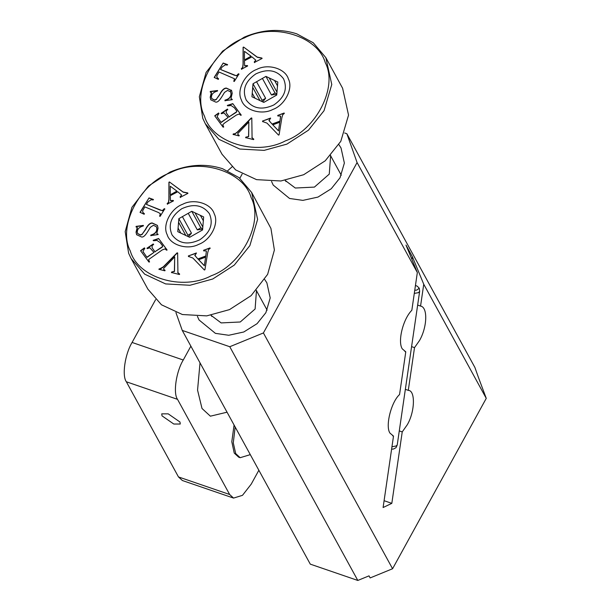 <?xml version="1.0" encoding="UTF-8"?>
<svg xmlns="http://www.w3.org/2000/svg" width="611" height="611" viewBox="0 0 611 611"><rect width="100%" height="100%" fill="white"/><g stroke="black" fill="none" stroke-linecap="round" stroke-linejoin="round"><path stroke-width="0.92" d="M185.92 235.647L178.565 222.228L177.786 231.661L189.654 237.297L202.585 229.935L203.646 216.928L195.039 212.834L202.821 227.04M203.432 220.938L200.393 215.377M202.638 229.201L197.3 229.858L188.234 213.315L182.406 216.63L191.464 233.181L188.555 236.77M178.084 228.086L180.825 233.104M195.039 212.834L191.785 211.291L200.843 227.834L202.684 228.705M182.406 216.63L178.855 218.654L187.921 235.204L191.464 233.181M187.921 235.204L187.821 236.426M197.3 229.858L200.843 227.834M178.565 222.228L178.855 218.654M191.785 211.291L188.234 213.315M172.058 234.922C167.819 224.879 171.034 216.157 181.719 208.756C193.542 203.333 202.768 204.968 209.382 213.659C213.621 223.71 210.398 232.432 199.713 239.825C187.89 245.248 178.672 243.613 172.058 234.922M260.072 100.762L252.717 87.335L251.946 96.767L263.807 102.404L276.737 95.041L277.806 82.034L269.199 77.948L276.974 92.146M277.593 86.052L274.545 80.492M276.798 94.308L271.452 94.965L262.394 78.422L256.559 81.744L265.625 98.287L262.707 101.884M252.236 93.193L254.986 98.211M269.199 77.948L265.938 76.398L275.003 92.941L276.836 93.819M256.559 81.744L253.015 83.76L262.073 100.311L265.625 98.287M262.073 100.311L261.974 101.533M271.452 94.965L275.003 92.941M252.717 87.335L253.015 83.76M265.938 76.398L262.394 78.422M246.218 100.028C241.971 89.985 245.194 81.263 255.879 73.87C267.702 68.44 276.92 70.074 283.535 78.773C287.773 88.816 284.558 97.539 273.873 104.939C262.05 110.362 252.824 108.727 246.218 100.028M417.657 305.08L420.559 306.08L423.744 284.245L412.394 256.757L411.982 259.583M405.376 389.352L408.285 390.353L414.51 347.636L411.6 346.636M384.09 500.699L391.819 503.349L402.229 431.908L399.327 430.915M412.394 256.757L405.987 245.057L417.336 272.544L411.837 310.266C403.046 319.057 397.501 341.358 402.244 348.835L405.78 351.829L399.556 394.538C391.193 402.061 385.113 426.195 389.963 433.107L393.507 436.101L383.097 507.535L391.819 503.349M404.956 351.546L405.36 351.707M392.682 435.819L393.087 435.979M402.229 431.908L407.239 424.805C414.976 411.852 415.549 390.368 408.285 390.353L408.698 390.475M414.51 347.636L419.513 340.533C427.31 327.038 427.914 307.127 420.559 306.08L420.979 306.203M478.306 377.071L486.257 398.357L392.583 568.742L370.151 577.93L369.021 575.86L357.809 580.45L310.289 564.144L182.254 330.421L229.774 346.727L263.41 332.949L357.084 162.564L346.865 133.74L474.9 367.463L478.306 377.071M289.553 198.468L302.896 200.377L317.964 197.086L331.238 188.768L340.014 177.801L344.367 163.053L341.022 147.938L338.876 144.616L341.022 147.938L344.367 163.053L340.014 177.801L331.238 188.768L317.964 197.086L302.896 200.377L289.553 198.468L273.216 185.087L289.553 198.468M271.567 181.49L273.216 185.087L271.567 181.49M215.4 333.354L228.743 335.271L243.804 331.979L257.086 323.662L265.861 312.695L270.207 297.947L266.87 282.832L264.716 279.51L266.87 282.832L270.207 297.947L265.861 312.695L257.086 323.662L243.804 331.979L228.743 335.271L215.4 333.354L199.056 319.981L215.4 333.354M197.414 316.376L199.056 319.981L197.414 316.376M344.673 132.984L346.865 133.74M242.124 174.097L239.84 178.267M175.93 312.588L182.254 330.421M486.257 398.357L423.744 284.245M417.336 272.544L357.084 162.564M392.583 568.742L263.41 332.949M229.774 346.727L357.809 580.45M155.622 299.634L132.083 342.458L183.254 360.016L190.876 346.154M168.216 413.853L161.747 413.853L162.014 415.854L173.784 424.026L180.253 424.026L179.985 422.025L168.216 413.853M258.858 470.256L251.236 484.118L242.483 495.338L233.547 498.08L182.376 480.521L178.473 476.931L126.355 381.783C121.818 375.734 124.972 354.105 132.083 342.458M227.697 170.744L232.004 166.895M200.018 362.85L197.559 390.108L202.012 408.484L210.375 416.183L227.048 412.196M233.547 498.08L229.644 494.49L177.526 399.342C172.989 393.293 176.144 371.664 183.254 360.016M250.296 454.637L240.161 457.7L238.702 457.196L234.242 453.095L231.806 441.745L234.074 425.019M240.161 457.7L235.709 453.591L233.287 442.868L235.159 426.997M285.116 180.375L295.296 188.028L314.421 187.096L329.268 174.112L330.643 155.431M256.872 69.349C244.874 73.595 236.327 90.344 241.337 99.799C244.24 110.186 261.584 115.494 272.873 109.453C284.879 105.207 293.425 88.458 288.415 79.002C285.505 68.615 268.16 63.307 256.872 69.349M285.406 140.874C316.215 129.967 338.15 86.983 325.289 62.712C317.835 36.049 273.316 22.424 244.339 37.935C213.537 48.834 191.602 91.818 204.464 116.09C211.918 142.753 256.437 156.378 285.406 140.874M218.295 79.361L214.209 77.421L223.175 63.032L227.498 64.59L227.2 65.079L225.367 64.812L222.106 67.027L220.563 69.509L234.28 75.176L236.564 75.68L238.443 73.778L238.932 73.984L234.28 81.439L233.799 81.24L234.479 78.75L219.005 71.999L216.783 75.955L217.035 77.513L218.601 78.872L218.295 79.361M217.104 116.609L221.014 122.322L228.132 117.503L224.031 112.905L221.411 113.73L221.113 113.333L227.407 109.071L227.697 109.468L226.238 110.904L226.291 112.936L229.117 116.838L235.052 112.814C236.808 111.851 237.183 110.988 236.174 110.232L234.334 107.735L231.149 105.543L227.636 105.848L227.315 105.413L232.783 103.626L241.146 114.967L240.658 115.296L239.237 113.997L236.396 115.028L224.695 122.948L222.778 124.659L223.595 126.851L223.114 127.18L214.736 115.83L218.585 112.989L218.898 113.409L217.104 116.609L217.44 117.396M236.51 110.774L236.174 110.232M223.03 126.057L223.71 127.057M268.924 120.398L272.048 124.048L279.968 121.1L280.564 116.105L277.86 115.884L277.722 115.41L284.138 113.02L284.283 113.493L282.794 114.608L281.862 117.778L279.067 134.901L278.532 135.1L267.007 123.124L262.638 121.536L262.501 121.062L270.536 118.076L269.123 120.825M251.877 137.559L253.718 139.102L253.496 139.606L245.607 137.597L248.547 136.406L248.86 122.009L237.794 133.58L237.862 134.451L239.245 135.421L239.023 135.917L233.074 134.405L233.303 133.908L235.143 133.687L237.419 131.968L251.274 117.946L251.793 118.076L252.083 138.002M210.833 99.906L210.306 97.477L211.528 93.009L210.222 91.49L217.493 90.52L217.493 91.031C213.522 92.124 211.505 94.14 211.437 97.096L211.78 98.608L214.652 100.013L216.409 99.181L219.54 94.636C221.846 90.13 224.13 87.946 226.391 88.083L231.584 90.52L232.211 93.277L230.989 98.501L232.188 99.708L224.963 100.67L224.963 100.158C228.965 99.089 230.973 96.95 231.004 93.727L230.591 91.849L227.567 90.42L224.512 92.398C221.839 96.683 218.746 102.77 215.714 102.098L210.78 99.807L210.192 97.271L211.375 92.536M230.989 98.501L231.134 98.944M254.245 62.001L255.826 60.184L251.953 56.869L244.431 60.787L244.644 65.698L247.409 65.553L247.631 65.988L241.528 69.165L241.307 68.73L242.636 67.447L243.056 64.254L243.086 47.322L243.59 47.062L257.2 57.083L261.882 58.03L262.104 58.465L254.466 62.437L254.245 62.001L255.788 60.115M244.759 65.904L247.524 65.759M244.438 59.657L244.461 51.332L251.06 56.212L244.545 59.863L251.06 56.212M254.581 62.643L254.352 62.207M243.59 47.062L257.315 57.289L261.989 58.236M243.086 47.322L243.705 47.268M241.307 68.73L242.75 67.653L243.163 64.461L243.201 47.528M241.643 69.371L241.421 68.936M210.329 92.208L210.222 91.49M224.963 100.158L225.077 100.364C229.079 99.295 231.088 97.157 231.118 93.934L230.645 91.948M225.077 100.876L225.077 100.364M231.103 98.715L232.302 99.402M216.409 99.181L219.655 94.842C221.961 90.336 224.245 88.152 226.505 88.297L231.638 90.619M211.841 98.707L214.767 100.219L216.523 99.387M217.608 90.734L210.329 91.696M237.916 134.542L239.13 135.52M248.86 122.009L248.654 136.612L245.836 137.101M245.721 137.803L245.95 137.307M251.984 137.765L253.832 139.308M251.274 117.946L251.908 118.282M235.143 133.687L237.534 132.175L251.388 118.152M233.303 133.908L235.258 133.893M233.188 134.611L233.417 134.114M279.777 122.246L278.501 130.869L279.777 122.246L272.804 124.835L278.387 130.662M278.501 130.869L272.804 124.835M269.039 120.611L272.048 124.048M262.501 121.062L270.65 118.282M262.753 121.742L262.608 121.268M277.722 115.41L284.252 113.226M277.974 116.09L277.837 115.616M279.968 121.1L280.678 116.311M280.082 121.306L272.162 124.254M217.218 116.816L221.014 122.322M218.585 112.989L219.013 113.615M214.851 116.037L218.7 113.195M232.783 103.626L241.261 115.174M227.429 105.619L232.898 103.832M229.117 116.838L235.166 113.02C236.923 112.057 237.297 111.194 236.289 110.438M226.353 113.035L229.232 117.045M227.407 109.071L227.811 109.674M221.228 113.539L227.521 109.277M228.132 117.503L221.129 122.528M214.324 77.628L223.175 63.032M217.088 77.605L218.532 78.979M233.914 81.446L234.586 78.949M238.443 73.778L239.046 74.191M236.564 75.68L238.557 73.992M220.563 69.509L236.671 75.886M227.613 64.797L223.29 63.239M244.224 37.172L222.618 51.133L206.083 72.442L199.339 96.744L202.783 118.374L205.273 123.659L218.853 139.285L239.772 149.031L264.135 150.375L286.887 144.12L308.463 130.181L324.036 110.706L331.773 84.494L325.831 57.625L313.267 42.778L296.778 33.842C279.853 28.381 262.333 29.488 244.224 37.172M231.348 90.138L230.309 91.429M205.281 123.666L222.045 154.278L235.625 169.896L256.544 179.642L280.9 180.986L303.659 174.731L325.235 160.792L340.808 141.317L348.545 115.105L342.603 88.236L325.831 57.625M210.955 315.268L221.136 322.913L240.26 321.989L255.108 309.006L256.49 290.324M182.72 204.242C170.713 208.488 162.167 225.238 167.177 234.693C170.087 245.08 187.432 250.388 198.72 244.347C210.719 240.1 219.265 223.351 214.255 213.896C211.353 203.509 194.008 198.201 182.72 204.242M211.253 275.76C242.055 264.861 263.99 221.869 251.136 197.605C243.674 170.943 199.155 157.317 170.186 172.821C139.377 183.728 117.442 226.712 130.303 250.984C137.758 277.646 182.277 291.271 211.253 275.76M160.433 213.85L158.57 212.559L144.853 206.892L142.63 210.841L142.875 212.407L144.44 213.766L144.135 214.255L140.049 212.315L149.015 197.926L153.346 199.476L153.04 199.973L151.215 199.705L147.946 201.92L146.403 204.402L160.12 210.069L162.404 210.574L164.29 208.672L164.771 208.87L160.12 216.332L159.639 216.134L160.319 213.636L159.754 216.34M142.943 251.495L146.854 257.216L153.972 252.396L149.871 247.799L147.251 248.616L146.961 248.219L153.246 243.965L153.544 244.362L152.086 245.798L152.139 247.822L154.957 251.732L160.892 247.707C162.656 246.745 163.03 245.882 162.022 245.126L160.174 242.628L156.989 240.436L153.483 240.742L153.162 240.306L158.623 238.519L166.986 249.861L166.498 250.189L165.085 248.891L162.236 249.922L148.626 259.553L149.443 261.745L148.954 262.073L140.583 250.716L144.433 247.875L144.738 248.303L142.943 251.495L143.287 252.29M162.358 245.668L162.022 245.126M148.878 260.95L149.55 261.951M194.764 255.291L197.888 258.942L205.808 255.994L206.403 250.999L203.707 250.77L203.562 250.296L209.985 247.913L210.131 248.387L208.634 249.502L207.709 252.671L204.906 269.795L204.372 269.993L192.855 258.018L188.486 256.429L188.341 255.956L196.375 252.969L194.962 255.711M205.808 255.994L206.396 250.976M177.717 272.445L179.565 273.995L179.336 274.499L171.454 272.491L171.676 271.987L174.387 271.299L174.7 256.903L163.633 268.473L163.702 269.344L165.092 270.314L164.863 270.81L158.921 269.298L163.259 266.862L177.114 252.832L177.633 252.969L177.923 272.896M136.673 234.8L136.154 232.371L137.376 227.903L136.062 226.383L143.333 225.413L143.333 225.925C139.361 227.017 137.345 229.033 137.276 231.981L137.628 233.501L140.492 234.907L142.248 234.074L145.38 229.53C147.694 225.024 149.978 222.839 152.231 222.977L157.424 225.406L158.05 228.163L156.828 233.394L158.028 234.593L150.802 235.556L150.81 235.052C154.804 233.982 156.821 231.844 156.851 228.621L156.439 226.742L153.407 225.306L150.359 227.292C147.686 231.577 144.593 237.664 141.553 236.992L136.62 234.693L136.039 232.165L137.223 227.429M156.828 233.394L156.974 233.837M180.085 196.895L181.666 195.077L177.801 191.762L170.27 195.68L170.484 200.591L173.249 200.446L173.478 200.882L167.368 204.059L167.147 203.616L168.476 202.34L168.896 199.148L168.926 182.215L169.438 181.956L183.048 191.976L187.722 192.923L187.944 193.359L180.306 197.33L180.085 196.895L181.635 195.008M170.599 200.798L173.364 200.652M170.278 194.55L170.301 186.225L176.907 191.106L170.393 194.756L176.907 191.106M180.421 197.536L180.199 197.101M169.438 181.956L183.155 192.182L187.829 193.129M168.926 182.215L169.553 182.162M167.147 203.616L168.59 202.547L169.01 199.354L169.041 182.422M167.483 204.265L167.261 203.822M136.169 227.101L136.062 226.383M150.81 235.052L150.917 235.258C154.919 234.189 156.935 232.05 156.958 228.827L156.492 226.841M150.917 235.762L150.917 235.258M156.943 233.601L158.142 234.296M142.248 234.074L145.494 229.736C147.801 225.23 150.085 223.046 152.345 223.183L157.478 225.512M137.681 233.601L140.606 235.113L142.363 234.28M143.448 225.619L136.177 226.589M163.756 269.436L164.97 270.406M174.7 256.903L174.502 271.505L171.676 271.987M171.569 272.697L171.79 272.193M177.832 272.659L179.672 274.202M177.114 252.832L177.748 253.175M160.991 268.573L163.374 267.068L177.228 253.046M159.143 268.794L161.098 268.779M159.028 269.504L159.257 269.008M205.617 257.139L204.341 265.762L205.617 257.139L198.651 259.728L204.234 265.556M204.341 265.762L198.651 259.728M194.878 255.497L197.888 258.942M188.341 255.956L196.49 253.175M188.6 256.635L188.455 256.162M203.562 250.296L210.1 248.119M203.822 250.984L203.677 250.51M205.922 256.2L198.002 259.148M143.058 251.701L146.854 257.216M144.433 247.875L144.853 248.509M140.698 250.922L144.54 248.089M158.623 238.519L167.101 250.067M153.277 240.513L158.738 238.725M154.957 251.732L161.006 247.913C162.77 246.951 163.145 246.088 162.129 245.332M152.2 247.929L155.072 251.938M153.246 243.965L153.659 244.568M147.068 248.425L153.361 244.171M153.972 252.396L146.968 257.422M140.163 212.521L149.015 197.926M142.936 212.498L144.372 213.873M164.29 208.672L164.886 209.084M162.404 210.574L164.405 208.878M146.403 204.402L162.518 210.78M153.46 199.682L149.13 198.132M170.064 172.058L148.458 186.027L131.93 207.335L125.186 231.638L128.631 253.267L131.113 258.545L144.7 274.179L165.612 283.916L189.975 285.268L212.727 279.006L234.311 265.075L249.876 245.599L257.613 219.38L251.671 192.511L239.107 177.671L222.618 168.735C205.693 163.274 188.173 164.382 170.064 172.058M131.121 258.552L147.885 289.156L161.464 304.79L182.384 314.528L206.747 315.879L229.499 309.617L251.106 295.655L267.633 274.347L274.385 250.044L270.933 228.415L251.671 192.511M391.59 449.215L393.606 448.993L396.027 447.664L397.219 445.029L396.119 445.999L391.949 446.756M415.457 285.444L417.252 286.2L419.261 288.201L419.65 291.378L397.219 445.029M419.65 291.378L418.459 292.654L414.296 293.41M419.261 288.201L416.763 290.088L414.747 290.309M229.644 494.49L178.473 476.931M177.526 399.342L126.355 381.783M211.146 315.23L211.811 316.445M267.137 310.151L256.353 290.469M285.306 180.337L285.971 181.559M341.297 175.258L330.513 155.576"/></g></svg>
